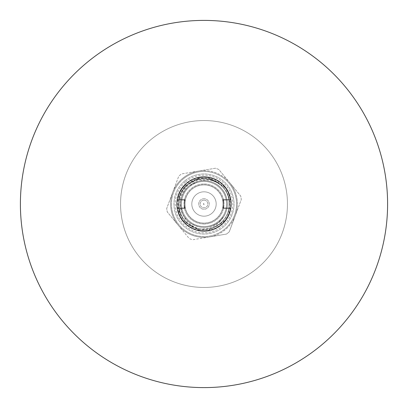 <?xml version="1.0" encoding="UTF-8"?>
<svg xmlns="http://www.w3.org/2000/svg" width="408" height="408" viewBox="0 0 408 408"><rect width="100%" height="100%" fill="white"/><g stroke="black" fill="none" stroke-linecap="round" stroke-linejoin="round"><path stroke-width="0.31" stroke-dasharray="2.04 1.53" d="M204 204.627A0.627 0.627 0 0 1 203.373 204A0.627 0.627 0 0 1 204 203.373A0.627 0.627 0 0 1 204.627 204A0.627 0.627 0 0 1 204 204.627M204 200.16A3.84 3.84 0 0 0 200.16 204A3.84 3.84 0 0 0 204 207.84A3.84 3.84 0 0 0 207.84 204A3.84 3.84 0 0 0 204 200.16A3.84 3.84 0 0 0 200.16 204A3.84 3.84 0 0 0 204 207.84A3.84 3.84 0 0 0 207.84 204A3.84 3.84 0 0 0 204 200.16M204 198.742A5.258 5.258 0 0 0 198.742 204A5.258 5.258 0 0 0 204 209.258A5.258 5.258 0 0 0 209.258 204A5.258 5.258 0 0 0 204 198.742A5.258 5.258 0 0 0 198.742 204A5.258 5.258 0 0 0 204 209.258A5.258 5.258 0 0 0 209.258 204A5.258 5.258 0 0 0 204 198.742M189.593 222.396C199.481 229.112 209.243 228.99 218.877 222.018A23.368 23.368 0 0 1 189.593 222.396C183.666 217.796 180.494 211.686 180.081 204.071C178.893 198.619 184.635 187.384 188.425 185.14C190.322 182.391 200.818 178.582 203.373 179.138C204.153 178.99 209.625 179.275 211.487 180.076L218.882 183.575C204.097 171.758 179.79 182.835 178.842 201.598C177.205 215.001 188.129 228.23 201.598 229.158C215.001 230.795 228.23 219.871 229.158 206.402C232.376 184.972 203.852 169.835 187.91 184.513C177.276 192.836 175.644 209.911 184.513 220.091C192.836 230.724 209.911 232.356 220.091 223.487C230.724 215.164 232.356 198.089 223.487 187.91C210.61 170.478 179.734 179.948 178.842 201.598C177.205 215.001 188.129 228.23 201.598 229.158C215.001 230.795 228.23 219.871 229.158 206.402C230.795 192.999 219.871 179.77 206.402 178.842C184.972 175.624 169.835 204.148 184.513 220.091C192.836 230.724 209.911 232.356 220.091 223.487C230.724 215.164 232.356 198.089 223.487 187.91C215.164 177.276 198.089 175.644 187.91 184.513C171.442 196.778 178.791 225.95 199.252 228.822C190.704 226.282 185.018 220.799 182.187 212.379C178.852 202.077 181.167 193.28 189.123 185.982C179.291 193.678 177.786 209.467 185.982 218.877C193.678 228.709 209.467 230.214 218.877 222.018C228.709 214.322 230.214 198.533 222.018 189.123C214.322 179.291 198.533 177.786 189.123 185.982C179.291 193.678 177.786 209.467 185.982 218.877C193.678 228.709 209.467 230.214 218.877 222.018C228.709 214.322 230.214 198.533 222.018 189.123C214.322 179.291 198.533 177.786 189.123 185.982C179.291 193.678 177.786 209.467 185.982 218.877C193.678 228.709 209.467 230.214 218.877 222.018C228.709 214.322 230.214 198.533 222.018 189.123C214.322 179.291 198.533 177.786 189.123 185.982C179.291 193.678 177.786 209.467 185.982 218.877C193.678 228.709 209.467 230.214 218.877 222.018C228.709 214.322 230.214 198.533 222.018 189.123C214.322 179.291 198.533 177.786 189.123 185.982C179.291 193.678 177.786 209.467 185.982 218.877C193.678 228.709 209.467 230.214 218.877 222.018C228.709 214.322 230.214 198.533 222.018 189.123C214.322 179.291 198.533 177.786 189.123 185.982C179.291 193.678 177.786 209.467 185.982 218.877C193.678 228.709 209.467 230.214 218.877 222.018C228.709 214.322 230.214 198.533 222.018 189.123C214.322 179.291 198.533 177.786 189.123 185.982C179.291 193.678 177.786 209.467 185.982 218.877C193.678 228.709 209.467 230.214 218.877 222.018C228.709 214.322 230.214 198.533 222.018 189.123C214.322 179.291 198.533 177.786 189.123 185.982C179.291 193.678 177.786 209.467 185.982 218.877C193.678 228.709 209.467 230.214 218.877 222.018C228.709 214.322 230.214 198.533 222.018 189.123C214.322 179.291 198.533 177.786 189.123 185.982A23.368 23.368 0 0 0 182.187 212.379M218.882 183.575C212.318 179.663 205.321 178.954 197.89 181.448L189.123 185.982A23.368 23.368 0 0 1 223.778 216.444C218.188 225.609 210.013 229.735 199.252 228.822M197.89 181.448A23.368 23.368 0 0 1 218.877 222.018L223.778 216.444M183.274 178.903A32.548 32.548 0 0 0 178.903 224.726A32.548 32.548 0 0 0 224.726 229.097A32.548 32.548 0 0 0 229.097 183.274A32.548 32.548 0 0 0 183.274 178.903A32.548 32.548 0 0 0 178.903 224.726A32.548 32.548 0 0 0 224.726 229.097A32.548 32.548 0 0 0 229.097 183.274A32.548 32.548 0 0 0 183.274 178.903A32.548 32.548 0 0 1 229.097 183.274A32.548 32.548 0 0 1 224.726 229.097M220.473 223.946A25.872 25.872 0 0 0 223.946 187.527A25.872 25.872 0 0 0 187.527 184.054A25.872 25.872 0 0 0 184.054 220.473A25.872 25.872 0 0 0 220.473 223.946M185.666 181.8A28.79 28.79 0 0 1 226.2 185.666A28.79 28.79 0 0 1 222.334 226.2A28.79 28.79 0 0 1 181.8 222.334A28.79 28.79 0 0 1 185.666 181.8M221.269 224.915A27.122 27.122 0 0 0 230.8 208.172L223.196 208.172L223.196 199.828L230.8 199.828A27.122 27.122 0 0 0 186.731 183.085A27.122 27.122 0 0 1 224.915 186.731A27.122 27.122 0 0 1 221.269 224.915A27.122 27.122 0 0 1 183.085 221.269A27.122 27.122 0 0 1 186.731 183.085A27.122 27.122 0 0 0 183.085 221.269A27.122 27.122 0 0 0 221.269 224.915A27.122 27.122 0 0 0 224.915 186.731A27.122 27.122 0 0 0 186.731 183.085A27.122 27.122 0 0 1 224.915 186.731A27.122 27.122 0 0 1 221.269 224.915A27.122 27.122 0 0 1 183.085 221.269A27.122 27.122 0 0 1 186.731 183.085A27.122 27.122 0 0 1 224.915 186.731A27.122 27.122 0 0 1 221.269 224.915A27.122 27.122 0 0 1 183.085 221.269A27.122 27.122 0 0 1 186.731 183.085A27.122 27.122 0 0 1 224.915 186.731A27.122 27.122 0 0 1 221.269 224.915A27.122 27.122 0 0 1 183.085 221.269A27.122 27.122 0 0 1 186.731 183.085A27.122 27.122 0 0 0 177.2 199.828L184.804 199.828L184.804 208.172L177.2 208.172A27.122 27.122 0 0 0 221.269 224.915M184.87 180.836A30.044 30.044 0 0 1 227.164 184.87A30.044 30.044 0 0 1 223.13 227.164A30.044 30.044 0 0 1 180.836 223.13A30.044 30.044 0 0 1 184.87 180.836A30.044 30.044 0 0 1 227.164 184.87A30.044 30.044 0 0 1 223.13 227.164A30.044 30.044 0 0 1 180.836 223.13A30.044 30.044 0 0 1 184.87 180.836A30.044 30.044 0 0 1 227.164 184.87A30.044 30.044 0 0 1 223.13 227.164A30.044 30.044 0 0 1 180.836 223.13A30.044 30.044 0 0 1 184.87 180.836M198.461 171.079L181.494 173.936A37.556 37.556 0 0 0 178.735 176.215L172.722 192.336A33.38 33.38 0 0 1 229.74 182.743A33.38 33.38 0 0 1 209.539 236.921A33.38 33.38 0 0 1 172.722 192.336L166.709 208.457A37.556 37.556 0 0 0 167.305 211.992L189.215 238.522A37.556 37.556 0 0 0 192.571 239.771L209.539 236.921A33.38 33.38 0 0 0 235.278 215.664L241.291 199.543A37.556 37.556 0 0 0 240.695 196.008L218.785 169.478A37.556 37.556 0 0 0 215.429 168.229L198.461 171.079A33.38 33.38 0 0 0 178.26 225.257L167.305 211.992A37.556 37.556 0 0 1 166.709 208.457L178.735 176.215A37.556 37.556 0 0 1 181.494 173.936L215.429 168.229A37.556 37.556 0 0 1 218.785 169.478L229.74 182.743A33.38 33.38 0 0 0 198.461 171.079M229.265 231.785L235.278 215.664A33.38 33.38 0 0 0 229.74 182.743L240.695 196.008A37.556 37.556 0 0 1 241.291 199.543L229.265 231.785A37.556 37.556 0 0 1 226.506 234.065L192.571 239.771A37.556 37.556 0 0 1 189.215 238.522L178.26 225.257A33.38 33.38 0 0 0 209.539 236.921L226.506 234.065A37.556 37.556 0 0 0 229.265 231.785M230.8 199.828A27.122 27.122 0 0 0 177.2 199.828M177.2 208.172A27.122 27.122 0 0 0 230.8 208.172M204 176.878A27.122 27.122 0 0 1 231.122 204A27.122 27.122 0 0 1 204 231.122A27.122 27.122 0 0 1 176.878 204A27.122 27.122 0 0 1 204 176.878M204 120.544A83.456 83.456 0 0 0 120.544 204A83.456 83.456 0 0 0 204 287.456A83.456 83.456 0 0 0 287.456 204A83.456 83.456 0 0 0 204 120.544A83.456 83.456 0 0 0 120.544 204A83.456 83.456 0 0 0 204 287.456A83.456 83.456 0 0 0 287.456 204A83.456 83.456 0 0 0 204 120.544A83.456 83.456 0 0 0 120.544 204A83.456 83.456 0 0 0 204 287.456A83.456 83.456 0 0 0 287.456 204A83.456 83.456 0 0 0 204 120.544A83.456 83.456 0 0 0 120.544 204A83.456 83.456 0 0 0 204 287.456A83.456 83.456 0 0 0 287.456 204A83.456 83.456 0 0 0 204 120.544A83.456 83.456 0 0 0 120.544 204A83.456 83.456 0 0 0 204 287.456A83.456 83.456 0 0 0 287.456 204A83.456 83.456 0 0 0 204 120.544A83.456 83.456 0 0 0 120.544 204A83.456 83.456 0 0 0 204 287.456A83.456 83.456 0 0 0 287.456 204A83.456 83.456 0 0 0 204 120.544A83.456 83.456 0 0 0 120.544 204A83.456 83.456 0 0 0 204 287.456A83.456 83.456 0 0 0 287.456 204A83.456 83.456 0 0 0 204 120.544A83.456 83.456 0 0 0 120.544 204A83.456 83.456 0 0 0 204 287.456A83.456 83.456 0 0 0 287.456 204A83.456 83.456 0 0 0 204 120.544A83.456 83.456 0 0 0 120.544 204A83.456 83.456 0 0 0 204 287.456A83.456 83.456 0 0 0 287.456 204A83.456 83.456 0 0 0 204 120.544A83.456 83.456 0 0 0 120.544 204A83.456 83.456 0 0 0 204 287.456A83.456 83.456 0 0 0 287.456 204A83.456 83.456 0 0 0 204 120.544A83.456 83.456 0 0 0 120.544 204A83.456 83.456 0 0 0 204 287.456A83.456 83.456 0 0 0 287.456 204A83.456 83.456 0 0 0 204 120.544A83.456 83.456 0 0 0 120.544 204A83.456 83.456 0 0 0 204 287.456A83.456 83.456 0 0 0 287.456 204A83.456 83.456 0 0 0 204 120.544A83.456 83.456 0 0 0 120.544 204A83.456 83.456 0 0 0 204 287.456A83.456 83.456 0 0 0 287.456 204A83.456 83.456 0 0 0 204 120.544A83.456 83.456 0 0 0 120.544 204A83.456 83.456 0 0 0 204 287.456A83.456 83.456 0 0 0 287.456 204A83.456 83.456 0 0 0 204 120.544A83.456 83.456 0 0 0 120.544 204A83.456 83.456 0 0 0 204 287.456A83.456 83.456 0 0 0 287.456 204A83.456 83.456 0 0 0 204 120.544A83.456 83.456 0 0 0 120.544 204A83.456 83.456 0 0 0 204 287.456A83.456 83.456 0 0 0 287.456 204A83.456 83.456 0 0 0 204 120.544M204 20.4A183.6 183.6 0 0 0 20.4 204A183.6 183.6 0 0 0 204 387.6A183.6 183.6 0 0 0 387.6 204A183.6 183.6 0 0 0 204 20.4A183.6 183.6 0 0 0 20.4 204A183.6 183.6 0 0 0 204 387.6A183.6 183.6 0 0 0 387.6 204A183.6 183.6 0 0 0 204 20.4A183.6 183.6 0 0 0 20.4 204A183.6 183.6 0 0 0 204 387.6A183.6 183.6 0 0 0 387.6 204A183.6 183.6 0 0 0 204 20.4A183.6 183.6 0 0 0 20.4 204A183.6 183.6 0 0 0 204 387.6A183.6 183.6 0 0 0 387.6 204A183.6 183.6 0 0 0 204 20.4A183.6 183.6 0 0 0 20.4 204A183.6 183.6 0 0 0 204 387.6A183.6 183.6 0 0 0 387.6 204A183.6 183.6 0 0 0 204 20.4A183.6 183.6 0 0 0 20.4 204A183.6 183.6 0 0 0 204 387.6A183.6 183.6 0 0 0 387.6 204A183.6 183.6 0 0 0 204 20.4A183.6 183.6 0 0 0 20.4 204A183.6 183.6 0 0 0 204 387.6A183.6 183.6 0 0 0 387.6 204A183.6 183.6 0 0 0 204 20.4A183.6 183.6 0 0 0 20.4 204A183.6 183.6 0 0 0 204 387.6A183.6 183.6 0 0 0 387.6 204A183.6 183.6 0 0 0 204 20.4A183.6 183.6 0 0 0 20.4 204A183.6 183.6 0 0 0 204 387.6A183.6 183.6 0 0 0 387.6 204A183.6 183.6 0 0 0 204 20.4A183.6 183.6 0 0 0 20.4 204A183.6 183.6 0 0 0 204 387.6A183.6 183.6 0 0 0 387.6 204A183.6 183.6 0 0 0 204 20.4A183.6 183.6 0 0 0 20.4 204A183.6 183.6 0 0 0 204 387.6A183.6 183.6 0 0 0 387.6 204A183.6 183.6 0 0 0 204 20.4A183.6 183.6 0 0 0 20.4 204A183.6 183.6 0 0 0 204 387.6A183.6 183.6 0 0 0 387.6 204A183.6 183.6 0 0 0 204 20.4A183.6 183.6 0 0 0 20.4 204A183.6 183.6 0 0 0 204 387.6A183.6 183.6 0 0 0 387.6 204A183.6 183.6 0 0 0 204 20.4A183.6 183.6 0 0 0 20.4 204A183.6 183.6 0 0 0 204 387.6A183.6 183.6 0 0 0 387.6 204A183.6 183.6 0 0 0 204 20.4A183.6 183.6 0 0 0 20.4 204A183.6 183.6 0 0 0 204 387.6A183.6 183.6 0 0 0 387.6 204A183.6 183.6 0 0 0 204 20.4A183.6 183.6 0 0 0 20.4 204A183.6 183.6 0 0 0 204 387.6A183.6 183.6 0 0 0 387.6 204A183.6 183.6 0 0 0 204 20.4A183.6 183.6 0 0 0 20.4 204A183.6 183.6 0 0 0 204 387.6A183.6 183.6 0 0 0 387.6 204A183.6 183.6 0 0 0 204 20.4M204 181.468A22.532 22.532 0 0 0 181.468 204A22.532 22.532 0 0 0 204 226.532A22.532 22.532 0 0 0 226.532 204A22.532 22.532 0 0 0 204 181.468A22.532 22.532 0 0 0 181.468 204A22.532 22.532 0 0 0 204 226.532A22.532 22.532 0 0 0 226.532 204A22.532 22.532 0 0 0 204 181.468M204 184.804A19.196 19.196 0 0 1 223.196 204A19.196 19.196 0 0 1 204 223.196A19.196 19.196 0 0 1 184.804 204A19.196 19.196 0 0 1 204 184.804A19.196 19.196 0 0 0 184.804 204A19.196 19.196 0 0 0 204 223.196A19.196 19.196 0 0 0 223.196 204A19.196 19.196 0 0 0 204 184.804M204 216.184A12.184 12.184 0 0 1 191.816 204A12.184 12.184 0 0 1 204 191.816A12.184 12.184 0 0 1 216.184 204A12.184 12.184 0 0 1 204 216.184A12.184 12.184 0 0 1 191.816 204A12.184 12.184 0 0 1 204 191.816A12.184 12.184 0 0 1 216.184 204A12.184 12.184 0 0 1 204 216.184M204 224.028A20.028 20.028 0 0 0 224.028 204A20.028 20.028 0 0 0 204 183.972A20.028 20.028 0 0 0 183.972 204A20.028 20.028 0 0 0 204 224.028A20.028 20.028 0 0 0 224.028 204A20.028 20.028 0 0 0 204 183.972A20.028 20.028 0 0 0 183.972 204A20.028 20.028 0 0 0 204 224.028M204 227.368A23.368 23.368 0 0 0 227.368 204A23.368 23.368 0 0 0 204 180.632A23.368 23.368 0 0 0 180.632 204A23.368 23.368 0 0 0 204 227.368M183.432 186.966A26.704 26.704 0 0 0 178.964 194.708L178.964 213.292A26.704 26.704 0 0 0 183.432 221.034L199.532 230.326A26.704 26.704 0 0 0 208.468 230.326L224.568 221.034A26.704 26.704 0 0 0 229.036 213.292L229.036 194.708A26.704 26.704 0 0 0 224.568 186.966L208.468 177.674A26.704 26.704 0 0 0 199.532 177.674L183.432 186.966A26.704 26.704 0 0 0 178.964 194.708L178.964 213.292A26.704 26.704 0 0 0 183.432 221.034L199.532 230.326A26.704 26.704 0 0 0 208.468 230.326L224.568 221.034A26.704 26.704 0 0 0 229.036 213.292L229.036 194.708A26.704 26.704 0 0 0 224.568 186.966L208.468 177.674A26.704 26.704 0 0 0 199.532 177.674L183.432 186.966M204 223.11A19.11 19.11 0 0 0 223.11 204A19.11 19.11 0 0 0 204 184.89A19.11 19.11 0 0 0 184.89 204A19.11 19.11 0 0 0 204 223.11A19.11 19.11 0 0 0 223.11 204A19.11 19.11 0 0 0 204 184.89A19.11 19.11 0 0 0 184.89 204A19.11 19.11 0 0 0 204 223.11M204 230.704A26.704 26.704 0 0 0 230.704 204A26.704 26.704 0 0 0 204 177.296A26.704 26.704 0 0 0 177.296 204A26.704 26.704 0 0 0 204 230.704A26.704 26.704 0 0 0 230.704 204A26.704 26.704 0 0 0 204 177.296A26.704 26.704 0 0 0 177.296 204A26.704 26.704 0 0 0 204 230.704"/><path stroke-width="0.61" d="M230.8 208.172A27.122 27.122 0 0 0 230.8 199.828L223.196 199.828L223.196 208.172L230.8 208.172A27.122 27.122 0 0 1 177.2 208.172A27.122 27.122 0 0 1 177.2 199.828L184.804 199.828L184.804 208.172L177.2 208.172M230.8 199.828A27.122 27.122 0 0 0 177.2 199.828M204 176.878A27.122 27.122 0 0 1 231.122 204A27.122 27.122 0 0 1 204 231.122A27.122 27.122 0 0 1 176.878 204A27.122 27.122 0 0 1 204 176.878M204 20.4A183.6 183.6 0 0 0 20.4 204A183.6 183.6 0 0 0 204 387.6A183.6 183.6 0 0 0 387.6 204A183.6 183.6 0 0 0 204 20.4"/></g></svg>
